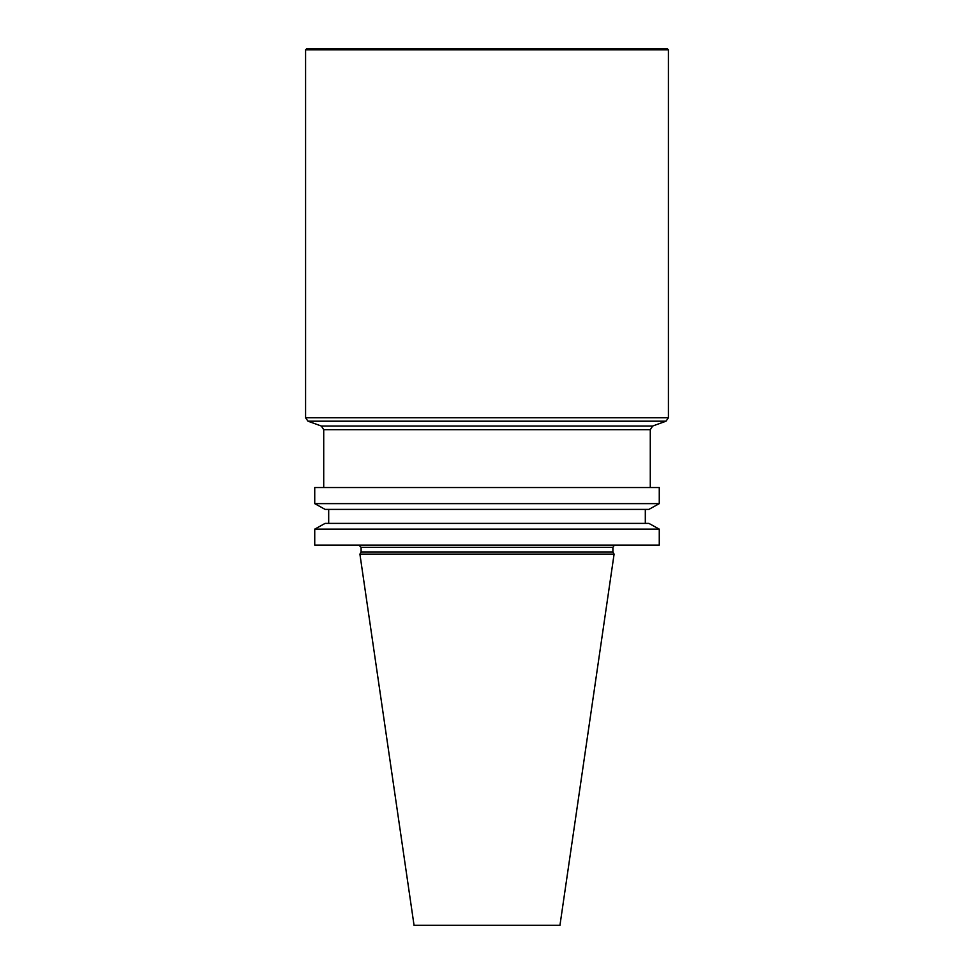 <?xml version="1.0" encoding="UTF-8"?>
<svg xmlns="http://www.w3.org/2000/svg" width="974" height="974" viewBox="0 0 974 974"><rect width="100%" height="100%" fill="white"/><g stroke="black" fill="none" stroke-linecap="round" stroke-linejoin="round"><path stroke-width="1.46" d="M659.264 487.548L314.736 487.548L314.736 503.631L659.264 503.631L659.264 487.548M314.736 545.123L314.736 529.15L325.121 523.379L314.736 529.15L659.264 529.15L648.879 523.379L659.264 529.15L659.264 545.123L314.736 545.123M361.098 552.063L612.902 552.063L614.095 554.121L359.905 554.121L361.098 552.063L361.098 547.303L358.919 545.123M359.905 554.121L414.047 925.3L559.953 925.3L614.095 554.121M325.121 509.402L314.736 503.631L325.121 509.402L648.879 509.402L659.264 503.631L648.879 509.402M328.688 509.402L328.688 523.379M645.312 523.379L645.312 509.402L645.312 523.379M648.879 523.379L325.121 523.379M668.42 417.773L666.033 421.182L307.967 421.182L305.58 417.773L668.42 417.773L668.42 49.784L305.58 49.784L305.58 417.773M305.58 49.784L306.676 48.7L667.324 48.7L668.42 49.784M652.653 426.04L321.347 426.04L323.721 429.668L650.279 429.668L652.653 426.04L666.033 421.182M650.279 429.668L650.279 487.548M612.902 552.063L612.902 547.303L361.098 547.303M612.902 547.303L614.351 545.245M321.347 426.04L307.967 421.182M323.721 429.668L323.721 487.548"/></g></svg>
